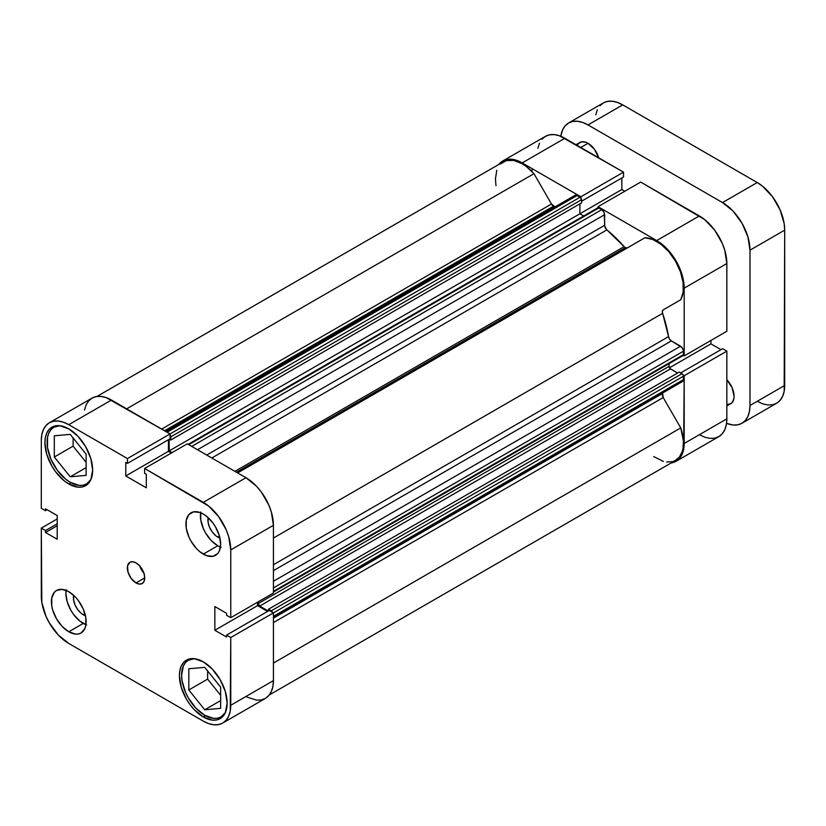 <?xml version="1.0" encoding="UTF-8"?>
<svg xmlns="http://www.w3.org/2000/svg" width="826" height="826" viewBox="0 0 826 826"><rect width="100%" height="100%" fill="white"/><g stroke="black" fill="none" stroke-linecap="round" stroke-linejoin="round"><path stroke-width="1.24" d="M204.734 715.275A32.73 18.895 60 0 1 183.351 686.437A32.73 18.895 60 0 1 188.369 660.211A32.73 18.895 60 0 1 194.358 658.683L188.369 660.211L185.489 662.607L183.351 665.983L181.596 675.193L182.04 680.665L185.489 692.291L188.369 698.001L195.876 708.13L204.734 715.275A32.73 18.895 60 0 0 221.1 716.896L217.589 718.197L213.583 718.352L204.734 715.275M70.231 482.301A32.73 18.895 60 0 1 48.848 453.464A32.73 18.895 60 0 1 53.866 427.238A32.73 18.895 60 0 1 59.844 425.71L53.866 427.238L50.985 429.634L48.848 433.02L47.526 437.264L47.526 447.692L50.985 459.318L57.366 470.376L65.708 479.183L70.231 482.301A32.73 18.895 60 0 0 86.585 483.922L83.085 485.223L79.079 485.389L70.231 482.301M83.24 614.74L84.944 613.759L83.24 614.74L81.32 613.419L77.778 609.671L75.063 604.973L73.597 600.027L73.659 595.319A13.908 8.033 60 0 0 83.24 614.74A13.908 8.033 60 0 0 85.439 615.721L83.24 614.74M217.744 537.086L219.448 536.105L217.744 537.086L215.834 535.754L212.282 532.016L209.567 527.318L208.1 522.373L208.162 517.654A13.908 8.033 60 0 0 217.744 537.086A13.908 8.033 60 0 0 219.943 538.067L217.744 537.086M200.604 512.729A24.543 14.166 -120 0 0 217.744 545.769L203.289 554.112A24.543 14.166 60 0 1 187.254 532.491A24.543 14.166 60 0 1 191.012 512.822A24.543 14.166 60 0 1 203.289 514.04L199.902 512.461L193.645 511.841L188.855 514.608L186.263 520.339L186.263 528.155L188.855 536.879L191.012 541.164L196.64 548.753L199.902 551.778L206.676 555.692L212.932 556.311L217.713 553.544L219.324 551.004L220.645 544.097L219.324 535.661L215.555 526.988L212.932 522.982L206.676 516.374L203.289 514.04A24.543 14.166 60 0 1 219.324 535.661A24.543 14.166 60 0 1 215.555 555.33A24.543 14.166 60 0 1 203.289 554.112L217.744 545.769A24.543 14.166 -120 0 0 220.428 547.07M66.101 590.383A24.543 14.166 -120 0 0 83.24 623.423L68.775 631.776A24.543 14.166 60 0 1 52.74 610.146A24.543 14.166 60 0 1 56.509 590.476A24.543 14.166 60 0 1 68.775 591.695L62.136 589.382L56.509 590.476L54.351 592.273L51.759 597.993L51.759 605.819L52.74 610.146L56.509 618.819L62.136 626.418L68.775 631.776L75.424 634.089L78.418 633.965L81.051 632.995L84.81 628.658L85.801 625.468L85.801 617.652L83.209 608.927L78.418 600.636L75.424 597.053L68.775 591.695A24.543 14.166 60 0 1 84.81 613.326A24.543 14.166 60 0 1 81.051 632.995A24.543 14.166 60 0 1 68.775 631.776L83.24 623.423A24.543 14.166 -120 0 0 85.925 624.735M136.032 582.929L144.715 577.911L144.054 573.698L142.165 569.362L139.357 565.562L136.032 562.888A12.276 7.083 60 0 1 144.054 573.698A12.276 7.083 60 0 1 142.165 583.538A12.276 7.083 60 0 1 136.032 582.929L139.357 584.085L142.165 583.538L144.054 581.37L144.715 577.911L136.032 582.929A12.276 7.083 60 0 1 128.02 572.108A12.276 7.083 60 0 1 129.899 562.279L127.524 566.037L128.02 572.108L131.21 578.458L136.032 582.929M203.289 716.947L205.468 715.688L203.289 716.947L212.416 720.117L216.546 719.962L220.16 718.62A33.752 19.483 60 0 1 203.289 716.947A33.752 19.483 60 0 1 181.235 687.211A33.752 19.483 60 0 1 186.408 660.16L183.444 662.628L181.235 666.117L179.882 670.505L179.418 675.616L181.235 687.211L186.408 699.137L190.032 704.65L194.151 709.575L203.289 716.947M203.289 661.832A33.752 19.483 60 0 1 225.333 691.579A33.752 19.483 60 0 1 220.16 718.62L223.123 716.152L225.333 712.662L227.15 703.174L225.333 691.579L220.16 679.653L212.416 669.205L203.289 661.832L194.151 658.663L190.032 658.828L186.408 660.16A33.752 19.483 60 0 1 203.289 661.832M68.775 483.974L70.964 482.714L68.775 483.974L77.912 487.154L82.042 486.989L85.656 485.647A33.752 19.483 60 0 1 68.775 483.974A33.752 19.483 60 0 1 46.731 454.238A33.752 19.483 60 0 1 51.904 427.197L48.941 429.654L46.731 433.144L45.378 437.532L44.914 442.643L46.731 454.238L51.904 466.163L55.518 471.677L64.129 480.763L68.775 483.974M68.775 428.859A33.752 19.483 60 0 1 90.829 458.606A33.752 19.483 60 0 1 85.656 485.647L88.619 483.189L90.829 479.689L92.646 470.2L90.829 458.606L85.656 446.68L77.912 436.231L68.775 428.859L59.648 425.689L55.518 425.855L51.904 427.197A33.752 19.483 60 0 1 68.775 428.859M219.592 685.828A13.908 8.033 60 0 1 217.703 683.484L219.768 686.024M85.088 452.855A13.908 8.033 60 0 1 83.199 450.511L85.264 453.051M246.86 696.999L256.473 700.149L261.222 699.952L265.383 698.414L268.801 695.575L271.341 691.558L272.9 686.509L273.427 680.624L230.764 705.259L230.764 637.517L273.427 612.882L273.427 680.624L273.427 612.882L269.235 610.466L226.572 635.101L230.764 637.517L230.237 711.145L228.678 716.194L226.138 720.21L222.721 723.049L218.549 724.588L213.8 724.774L208.648 723.607L203.289 721.119L68.775 643.464L58.264 634.977L49.353 622.949L45.936 616.175L41.827 602.361L41.3 528.134L45.492 530.55L45.492 532.491L57.211 539.254L57.211 515.538L45.492 508.775L45.492 510.716L41.3 508.289L41.3 440.557L41.827 434.672L43.396 429.623L45.936 425.596L49.353 422.767L53.514 421.219L58.264 421.033L63.416 422.2L68.775 424.688L127.441 458.554L127.441 463.396L125.769 462.436L125.769 475.962L146.305 487.815L146.305 474.289L144.622 473.319L144.622 468.476L187.285 443.841L245.952 477.717L203.289 502.342L144.622 468.476L208.648 506.049L218.549 516.508L226.138 529.642L228.678 536.59L230.764 549.94L230.764 617.683L226.572 615.256L226.572 613.315L214.853 606.552L214.853 630.269L226.572 637.032L226.572 635.101L226.572 637.032L214.853 630.269L257.526 605.634L257.526 602.226L257.526 605.634L267.562 611.436L257.526 605.634L214.853 630.269L214.853 606.552L226.572 613.315L226.572 615.256L230.764 617.683L230.764 549.94L273.427 525.305L271.341 511.955L268.801 505.006L261.222 491.873L256.473 486.194L245.952 477.717L187.285 443.841L144.622 468.476L144.622 473.319L146.305 474.289L146.305 487.815L125.769 475.962L168.432 451.326L168.432 439.731L168.432 451.326L171.385 453.03L168.432 451.326L125.769 475.962L125.769 462.436L127.441 463.396L170.104 438.771L170.104 433.929L106.089 397.574L100.927 396.397L96.177 396.594L92.016 398.132L88.599 400.971L86.059 404.988L84.489 410.037M273.427 593.047L273.427 525.305L273.427 593.047L230.764 617.683L273.427 593.047M222.721 723.049L265.383 698.414A38.863 22.436 -120 0 0 273.427 680.624L230.764 705.259A38.863 22.436 60 0 1 222.721 723.049A38.863 22.436 60 0 1 203.289 721.119L68.775 643.464A38.863 22.436 60 0 1 41.3 595.866L41.3 528.134L45.492 530.55L57.211 523.787L45.492 530.55L45.492 532.491L57.211 525.728L45.492 532.491L57.211 539.254L57.211 515.538L45.492 508.775L45.492 510.716L47.175 509.745L45.492 510.716L41.3 508.289L41.3 440.557A38.863 22.436 60 0 1 49.353 422.767A38.863 22.436 60 0 1 68.775 424.688L111.448 400.052L170.104 433.929L127.441 458.554L68.775 424.688L111.448 400.052A38.863 22.436 -120 0 0 92.016 398.132L49.353 422.767M136.032 562.888L132.707 561.732L129.899 562.279A12.276 7.083 60 0 1 136.032 562.888M41.3 528.134L57.211 518.945L41.3 528.134M230.764 549.94L273.427 525.305A38.863 22.436 -120 0 0 245.952 477.717L203.289 502.342A38.863 22.436 60 0 1 230.764 549.94M165.933 431.513L575.113 195.277A4.089 2.364 -120 0 1 577.157 195.473L167.131 432.204L577.157 195.473L580.12 197.187A2.044 1.177 -120 0 1 581.566 199.696L170.817 436.84L170.817 440.01L170.817 436.84L581.566 199.696L581.566 202.866L170.817 440.01L169.382 439.184L170.817 440.01L581.566 202.866L581.566 199.696L580.12 197.187L170.094 433.918L170.104 438.771L127.441 463.396L127.441 458.554L580.12 197.187L576.052 195.091L574.483 195.999M269.235 610.466L273.427 612.882L230.764 637.517L226.572 635.101L269.235 610.466M73.122 437.966L73.122 446.154L86.131 462.343L73.122 446.154L73.122 437.966M207.625 670.939L207.625 679.127L220.645 695.316L207.625 679.127L207.625 670.939M139.77 566.027A12.276 7.083 -120 0 0 143.869 573.11M139.584 565.428L141.463 569.764L144.282 573.564M66.225 589.65L65.884 593.367L67.205 601.793L70.974 610.466L73.597 614.482L79.854 621.09L86.627 624.993M200.728 511.986L200.728 519.812L203.32 528.526L205.478 532.811L211.105 540.41L217.744 545.769L221.131 547.339M90.912 479.514A32.73 18.895 60 0 1 86.585 483.922L90.912 479.514M86.131 475.373L86.131 454.166L70.231 434.373L54.32 435.798L54.32 457.005L73.122 446.154L54.32 457.005L70.231 476.798L86.131 467.609L70.231 476.798L86.131 475.373L86.131 454.166L70.231 434.373L54.32 435.798L54.32 457.005L70.231 476.798L86.131 475.373M225.415 712.477A32.73 18.895 60 0 1 221.1 716.896L225.415 712.487M220.645 708.347L220.645 687.139L204.734 667.346L188.824 668.761L188.824 689.978L207.625 679.127L188.824 689.978L204.734 709.771L220.645 700.582L204.734 709.771L220.645 708.347L220.645 687.139L204.734 667.346L188.824 668.761L188.824 689.978L204.734 709.771L220.645 708.347M619.448 252.477A102.269 59.049 -120 0 0 618.622 251.569L619.448 252.477L618.622 251.569A102.269 59.049 -120 0 1 619.448 252.477M616.454 252.818A102.269 59.049 60 0 1 617.28 253.727L616.454 252.818M502.766 160.987A38.863 22.436 60 0 1 522.197 162.908L564.86 138.283A38.863 22.436 -120 0 0 545.428 136.352L502.766 160.987A38.863 22.436 60 0 0 498.852 164.426L502.766 160.987L506.927 159.449L511.676 159.253L516.839 160.43L522.197 162.908L564.86 138.283L623.527 172.149L580.854 196.784L522.197 162.908L580.854 196.784L580.854 197.848L580.854 196.784L623.527 172.149L559.501 135.794L554.349 134.617L549.6 134.814L545.428 136.352L542.011 139.191M684.186 355.903L726.849 331.267L726.849 263.535L684.186 288.16L684.186 355.903L683.257 355.366L684.186 355.903L726.849 331.267L726.849 263.535L724.753 250.185L722.213 243.226L714.635 230.093L704.733 219.644L640.708 182.071L699.364 215.937L656.701 240.572L667.222 249.049L671.972 254.728L676.133 261.078L682.09 274.81L684.186 288.16L684.186 355.903M598.045 207.77L598.045 206.696L656.701 240.572L598.045 206.696L640.708 182.071L598.045 206.696L598.045 207.77M683.257 375.21L684.186 375.737L683.649 449.365L682.09 454.414L679.55 458.43L676.133 461.269L671.197 462.942A38.863 22.436 60 0 0 676.133 461.269A38.863 22.436 60 0 0 684.186 443.479L726.849 418.844L726.849 351.112L722.657 348.686L680.696 372.908L722.657 348.686L726.849 351.112L684.186 375.737L684.186 443.479L726.849 418.844L726.849 351.112L684.186 375.737L683.257 375.21M699.364 434.713L704.733 437.202L709.885 438.369L714.635 438.183L718.796 436.634L722.213 433.805L724.753 429.778L726.322 424.729L726.849 418.844A38.863 22.436 -120 0 1 718.796 436.634L676.133 461.269M720.974 349.656L710.938 343.864L710.938 340.457L710.938 343.864L669.421 367.828L710.938 343.864L720.974 349.656M624.797 191.25L621.844 189.546L621.844 177.962L621.844 189.546L579.904 213.769L621.844 189.546L624.797 191.25M623.527 176.991L623.527 172.149L623.527 176.991L581.566 201.214L623.527 176.991M539.471 143.208L537.912 148.257M699.364 215.937L656.701 240.572A38.863 22.436 60 0 1 684.186 288.16L726.849 263.535A38.863 22.436 -120 0 0 699.364 215.937M255.709 462.477A102.269 59.049 -120 0 0 254.883 461.579L255.709 462.477M627.419 247.872L625.365 247.676L236.442 472.224L625.365 247.676A4.089 2.364 -120 0 0 627.388 247.893M96.952 396.459L503.271 161.875A37.841 21.848 -120 0 1 533.957 173.677L126.657 408.839L533.957 173.677L551.479 204.032A4.089 2.364 -120 0 0 553.523 206.201L164.601 430.738L553.523 206.201A4.089 2.364 -120 0 0 554.762 206.593L165.561 431.296L554.762 206.593L551.479 204.032L533.957 173.677L526.059 166.305L521.929 163.589L513.772 160.451L506.421 160.574L500.577 163.951M188.152 444.336L597.756 207.863A2.044 1.177 -120 0 1 598.778 207.956L188.751 444.687L598.778 207.956L601.741 209.67L191.715 446.401L601.741 209.67A4.089 2.364 -120 0 1 604.632 214.677L197.497 449.736L604.632 214.677L604.632 225.312L206.706 455.054L604.632 225.312A4.089 2.364 -120 0 0 606.903 229.876L624.136 246.633A4.089 2.364 -120 0 0 625.365 247.676L624.136 246.633L234.925 471.347L624.136 246.633A114.546 66.132 -120 0 0 606.903 229.876L211.797 457.996L606.903 229.876L604.797 226.51L604.147 212.54L601.741 209.67L598.778 207.956L597.446 208.224M555.464 206.614A114.546 66.132 -120 0 0 554.762 206.593L555.464 206.614M273.427 618.137L662.638 393.434A114.546 66.132 -120 0 0 662.968 392.815L662.638 393.434A4.089 2.364 -120 0 0 663.206 397.554L662.638 393.434L273.427 618.137M273.427 564.747L668.544 336.636A114.546 66.132 -120 0 0 662.638 313.333L273.427 538.046L662.638 313.333L662.4 311.206L663.206 309.874L680.738 299.755L683.174 292.053L683.092 282.461L680.49 271.899L675.627 261.377L668.946 251.899L661.099 244.362L652.839 239.499L644.941 237.754L237.64 472.916L644.941 237.754A37.841 21.848 -120 0 1 675.627 261.377A37.841 21.848 -120 0 1 680.738 299.755L663.206 309.874A4.089 2.364 -120 0 0 662.638 313.333L668.544 336.636A4.089 2.364 -120 0 0 671.362 340.89L669.556 339.104L668.544 336.636L273.427 564.747M653.665 456.561L663.402 461.393M666.623 462.033L672.529 461.662L675.131 460.65L679.406 457.077L682.224 451.615L683.04 448.291L683.381 440.692L680.738 427.909L663.206 397.554L680.738 427.909L273.427 663.061L680.738 427.909A37.841 21.848 -120 0 1 675.627 460.381L269.297 694.976M680.562 381.271L681.13 381.529M681.677 381.653L683.401 380.218L683.35 375.469L682.565 374.116L679.261 372.082L268.512 609.227L268.512 610.879L268.512 609.227L679.261 372.082L682.008 373.672L271.258 610.817L268.512 609.227L271.258 610.817L682.008 373.672A2.044 1.177 -120 0 1 683.463 376.181L273.427 612.902L683.463 376.181L683.463 379.599L273.427 616.33L683.463 379.599A4.089 2.364 -120 0 1 682.606 381.467L273.427 617.714M677.599 373.042L669.886 368.468L669.101 367.105L668.998 363.677L668.998 366.403L258.249 603.548L258.249 601.813L258.249 603.548L668.998 366.403A2.044 1.177 -120 0 0 670.444 368.912L259.694 606.057L258.249 603.548A2.044 1.177 60 0 0 259.694 606.057L268.285 611.013L259.694 606.057L670.444 368.912L677.599 373.042M682.008 355.469L683.04 355.572L683.463 354.633L683.401 350.523L682.173 347.694L671.362 340.89L680.562 346.197L273.427 581.256L680.562 346.197A4.089 2.364 -120 0 1 683.463 351.205L683.463 354.633L273.427 591.354L683.463 354.633A2.044 1.177 -120 0 1 683.04 355.572L273.427 592.046M583.714 215.968L579.904 213.769L579.904 203.826L579.904 213.769L583.714 215.968M496.798 170.259L495.445 178.881L495.982 185.685M272.601 612.613L271.258 610.817A2.044 1.177 60 0 1 272.508 612.355M172.107 452.607L169.154 450.913L169.154 439.318L169.154 450.913L579.904 213.769L169.154 450.913L172.107 452.607M170.104 434.992A2.044 1.177 60 0 1 170.817 436.84L169.919 434.775M273.427 622.587L663.206 397.554L273.427 622.587M551.479 204.032L161.71 429.076L551.479 204.032M273.427 570.632L671.362 340.89L273.427 570.632M273.427 587.936L683.463 351.205L273.427 587.936M575.98 144.695L579.821 142.475A16.365 9.447 -120 0 1 587.998 143.29L594.431 149.248L598.726 157.828A16.365 9.447 -120 0 0 587.998 143.29L580.771 147.462L587.998 143.29L585.748 142.237L581.576 141.824L578.386 143.672L577.281 145.448M726.849 404.513L730.69 403.79A16.365 9.447 -120 0 0 726.849 379.743L732.125 387.755L734.077 396.304L733.86 398.782L732.125 402.603L726.849 406.01M568.567 122.991A38.863 22.436 60 0 1 587.998 124.922L622.711 104.881L757.225 182.536L722.513 202.576L587.998 124.922L622.711 104.881A38.863 22.436 -120 0 0 603.279 102.951L568.567 122.991A38.863 22.436 60 0 0 560.823 136.29L562.62 129.847L565.149 125.831L568.567 122.991L572.738 121.453L577.488 121.267L582.64 122.434L587.998 124.922L722.513 202.576L733.023 211.064L741.944 223.082L747.902 236.825L749.987 250.175L749.987 405.483L749.461 411.369L747.902 416.418L745.362 420.444L741.944 423.273L737.773 424.822L733.023 425.008L726.55 423.335A38.863 22.436 60 0 0 741.944 423.273A38.863 22.436 60 0 0 749.987 405.483L784.7 385.443L784.7 230.134L784.173 223.639L780.064 209.825L772.486 196.691L762.584 186.242L757.225 182.536L622.711 104.881L617.352 102.393L612.2 101.226L607.451 101.412L603.279 102.951L599.862 105.79M597.322 109.806L595.763 114.855M757.225 401.312L762.584 403.8L767.736 404.967L772.486 404.781L776.647 403.233L780.064 400.404L782.604 396.377L784.173 391.328L784.7 230.134L749.987 250.175L749.987 405.483L784.7 385.443A38.863 22.436 -120 0 1 776.647 403.233L741.944 423.273M757.225 182.536L722.513 202.576A38.863 22.436 60 0 1 749.987 250.175L784.7 230.134A38.863 22.436 -120 0 0 757.225 182.536M191.043 658.673L188.369 660.211M56.54 425.7L53.866 427.238M89.27 482.384L86.585 483.922M223.774 715.357L221.1 716.896M533.317 169.33L531.077 170.621"/></g></svg>
